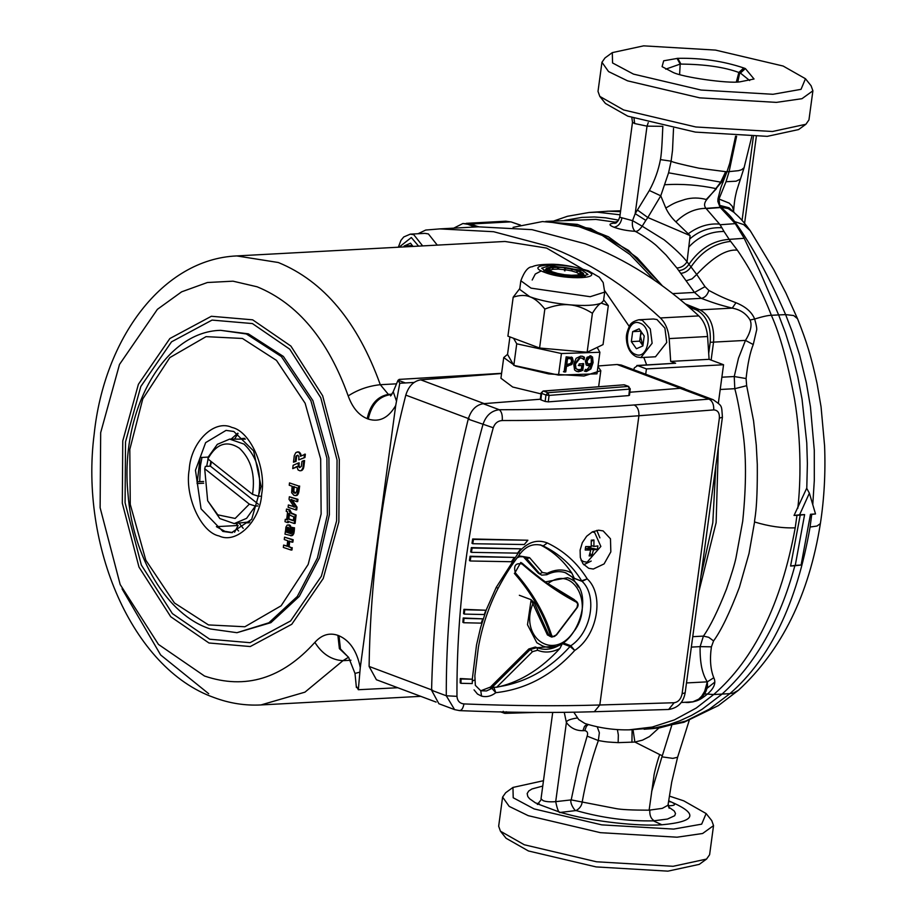 <?xml version="1.0" encoding="UTF-8"?>
<svg xmlns="http://www.w3.org/2000/svg" width="917" height="917" viewBox="0 0 917 917"><rect width="100%" height="100%" fill="white"/><g stroke="black" fill="none" stroke-linecap="round" stroke-linejoin="round"><path stroke-width="1.38" d="M700.875 576.587L712.796 522.828L715.856 465.71M716.131 522.644L718.309 447.611L716.131 522.633L698.788 591.958L716.131 522.644M708.738 353.137L710.205 342.293C711.214 326.269 706.617 315.471 696.393 309.912L689.148 307.195M654.727 280.407L630.128 254.639L602.297 235.451L572.54 224.229L542.44 221.57L513.084 227.347M475.04 227.003L467.83 224.298L462.89 223.519L453.709 228.15M478.376 226.82L471.178 224.115L462.89 223.519M615.215 222.143L595.89 219.415L545.787 221.398L590.651 228.505L628.638 250.444L662.361 285.817L637.269 257.826L608.429 236.792L577.343 224.39L542.44 221.57M710.205 342.293L713.552 342.121L711.122 360.083L713.552 342.121C714.561 326.085 709.953 315.299 699.728 309.74L686.214 304.673M232.54 532.571L224.894 531.321L216.401 526.656L238.111 525.487L234.58 532.25M235.784 523.504L238.111 525.487M208.411 457.079L200.17 457.526L197.086 483.568L203.689 483.213M237.755 433.214L231.233 439.025M236.953 632.696L270.882 622.666L299.286 596.394L319.414 557.914L329.386 514.678L328.905 458.019L312.892 400.58L283.376 356.438L248.324 333.834L220.665 330.338L246.318 333.948L281.37 356.553L310.886 400.695L326.899 458.122L327.38 514.781L317.408 558.017L297.28 596.508L268.876 622.781L236.953 632.696L210.394 628.97C167.112 615.215 132.575 557.318 127.944 493.186C119.818 411.137 163.776 331.495 220.665 330.338M232.46 532.582L231.107 532.536M197.006 481.815L203.608 481.459M287.537 527.401L288.374 527.355L287.525 532.089L286.689 532.135L286.62 529.911L287.915 527.332M287.434 531.126L286.597 531.172M287.457 529.866L286.62 529.911M287.537 529.006L286.7 529.052M287.583 528.685L286.746 528.731M287.72 528.203L286.883 528.249M287.869 527.825L287.032 527.871M288.064 527.584L287.227 527.63M288.053 527.378L289.187 529.269L288.809 533.041L286.689 532.135M287.525 532.089L289.646 532.995M287.617 532.307L286.78 532.353M285.565 530.565L284.981 534.141L291.331 535.643L292.867 533.843L293.6 527.768L292.328 527.344L291.709 532.662L289.829 533.43L289.978 526.518L288.74 525.074L287.227 525.017L285.909 527.115L285.565 530.565M288.981 524.856L288.385 524.96M289.577 525.028L290.162 525.418L289.325 525.464M290.517 525.854L290.815 526.484L289.978 526.518M290.815 526.484L291.044 527.321L290.208 527.367M291.044 527.321L291.136 528.479L290.299 528.524M291.136 528.479L291.102 529.969L290.265 530.015M291.102 529.969L290.162 530.92M290.998 530.874L290.666 533.396L289.829 533.43M291.331 533.591L290.494 533.637M293.6 527.768L292.328 527.344M294.437 527.722L294.414 528.891L293.578 528.937M294.414 528.891L294.277 530.714L293.44 530.76M294.277 530.714L294.162 531.814L293.325 531.86M294.162 531.814L293.199 532.639M294.036 532.594L293.704 533.797L292.867 533.843M293.704 533.797L292.408 534.714M293.245 534.668L291.881 535.299M292.718 535.253L291.331 535.643M292.156 535.597L290.758 535.803M286.07 531.963L285.233 532.009M293.795 516.856L293.337 520.718L288.018 518.919L288.66 513.566L290.506 515.457L293.795 516.856M289.485 513.52L288.855 518.873L294.174 520.673M288.855 518.873L288.018 518.919M286.505 509.061L289.887 509.875L291.468 512.993L296.111 515.01L295.102 523.447L294.265 523.492L295.274 515.056L290.632 513.039L289.05 509.921L286.505 509.061L286.23 511.377L287.594 511.846L286.654 519.779L285.29 519.32L285.004 521.716L287.56 522.575L287.709 521.28L294.265 523.492M296.111 515.01L295.274 515.056M288.546 521.234L288.385 522.53L287.56 522.575M287.491 519.733L285.29 519.32M289.887 509.875L289.05 509.921M289.875 510.23L289.05 510.276M290.001 510.861L289.164 510.907M290.208 511.491L289.371 511.537M290.54 512.03L289.715 512.076M290.964 512.534L290.127 512.58M291.468 512.993L290.632 513.039M292.328 513.566L291.491 513.612M292.981 513.841L292.145 513.887M294.781 514.632L293.944 514.678M293.348 486.629L297.223 487.936L296.638 491.615L295.377 493.151L292.993 491.512L293.348 486.629M294.185 486.583L293.83 491.466L295.733 493.128M295.446 493.082L294.609 493.128M294.942 492.91L294.105 492.956M294.575 492.647L293.738 492.693M294.254 492.326L293.417 492.372M294.025 491.913L293.188 491.959M293.83 491.466L292.993 491.512M293.715 490.973L292.878 491.019M293.635 490.159L292.798 490.205M293.669 489.621L292.832 489.667M293.738 488.921L292.901 488.967M294.013 487.34L293.188 487.385M289.497 482.915L289.222 485.231L292.133 486.216L291.64 492.704L293.99 495.386L296.088 495.478L297.2 494.32L298.793 486.044L289.497 482.915L298.793 486.044M299.63 486.01L299.194 489.644L298.357 489.678M299.194 489.644L298.243 490.572M299.068 490.526L298.793 492.062L297.956 492.108M298.793 492.062L298.461 493.312L297.624 493.357M298.461 493.312L297.2 494.32M298.036 494.274L296.684 495.031M297.521 494.985L296.088 495.478M296.925 495.432L295.389 495.638M284.557 537.156L293.176 539.735L292.89 542.13L292.053 542.176L292.34 539.781L284.557 537.156L284.281 539.551L287.709 540.709L287.044 546.234L283.617 545.076L283.342 547.438L291.113 550.062L291.4 547.701L288.259 546.635L288.912 541.122L292.053 542.176M293.176 539.735L292.34 539.781M289.749 541.076L289.096 546.589L288.259 546.635M289.096 546.589L291.4 547.701M292.236 547.655L291.95 550.017L291.113 550.062M287.881 546.188L283.617 545.076M289.348 496.762L297.968 499.341L297.693 501.599L296.856 501.645L297.131 499.387L289.348 496.762L289.05 499.341L293.944 506.551L288.374 504.98L288.098 507.296L295.882 509.921L296.202 507.216L290.861 499.501L296.856 501.645M297.968 499.341L297.131 499.387M291.698 499.456L292.603 500.648L291.766 500.693M292.603 500.648L293.52 501.954L292.683 502M293.52 501.954L297.039 507.17L296.202 507.216M297.039 507.17L296.718 509.875L295.882 509.921M291.698 506.092L288.374 504.98M292.534 506.058L293.956 506.551L294.449 507.147L293.108 506.597M299.045 464.61L298.197 464.919L299.045 464.61L299.251 462.913L298.415 462.959L293.119 465.309L292.729 468.621L296.776 466.535M298.208 464.655L298.415 462.959M299.034 464.873L298.197 464.919M299.057 465.355L299.194 466.077L298.22 465.4M299.194 466.077L299.572 466.891L298.736 466.936L298.357 466.111M299.572 466.891L298.736 466.936M303.802 467.2L302.713 468.163L303.802 467.2L304.593 460.575L303.756 460.621L301.991 461.389L301.28 466.524L299.527 467.636M302.977 467.246L303.756 460.621M303.55 468.117L303.183 468.931L302.346 468.965L302.713 468.163M303.183 468.931L301.899 469.676L302.346 468.965M302.736 469.63L301.899 469.676M302.209 470.203L301.372 470.238M301.601 470.593L300.765 470.639M296.867 466.673L298.105 469.997L300.134 470.857M297.612 466.489L294.838 467.51M295.675 467.464L292.729 468.621M298.575 451.886L295.859 452.574L294.288 455.577L293.486 462.202L295.228 461.423L295.927 456.276L297.738 455.187M297.738 451.932L297.085 451.955M298.896 451.978L298.059 452.024M299.125 452.081L298.289 452.127M299.561 452.368L298.724 452.413M299.962 452.769L299.125 452.803M300.306 453.239L300.616 453.8L299.779 453.846L299.469 453.285M300.616 453.8L300.868 454.408L299.779 453.846M300.868 454.408L301.04 455.073L300.031 454.454M301.04 455.073L301.154 455.749L300.203 455.119M301.154 455.749L300.317 455.795M304.96 457.491L298.782 459.853L304.96 457.491L305.35 454.156L300.432 456.288M304.123 457.537L304.524 454.202M297.876 455.256L298.873 456.655L298.782 459.853M297.211 455.543L296.134 455.887M296.97 455.852L295.927 456.276M296.764 456.23L295.801 456.735M296.627 456.689L295.755 456.987M296.581 456.941L296.065 461.377L295.228 461.423M296.065 461.377L293.486 462.202M398.345 247.212L400.947 240.357L403.755 236.953L410.277 234.156L424.892 233.365L428.399 233.927L437.271 245.114M412.341 246.455L412.432 245.825M403.996 246.914L404.11 246.02L410.564 243.2L412.868 246.432M412.467 245.573L404.11 246.02M642.92 345.571L640.353 336.172L641.613 332.309M656.962 319.54L664.905 328.16L666.739 342.477L655.495 356.782L640.88 357.573L652.125 343.267L650.291 328.951L642.347 320.331L638.84 319.769L653.454 318.99L656.962 319.54M642.909 345.675L639.676 341.158L641.029 331.186L632.673 331.633L639.126 328.813L644.215 335.966L642.874 345.927L636.432 348.747L631.332 341.605L632.673 331.633M639.676 341.158L631.332 341.605M243.2 528.364L239.303 523.309M234.752 438.83L238.076 433.397M238.603 530.977L236.46 528.662M706.548 859.069L699.247 864.376L667.908 871.15L596.061 866.909L528.433 850.965L506.081 838.264L500.453 831.203L524.295 844.763L596.451 861.774L673.112 866.301L706.548 859.069L709.609 854.724L713.541 825.621L702.628 833.496L677.055 837.198L600.394 832.67L528.226 815.66L509.21 806.398L502.596 797.091L505.657 792.746L512.958 787.439L513.211 797.767L534.118 808.92L601.747 824.864L673.594 829.094L701.677 824.154L706.124 813.551L683.773 800.85L669.444 796.116M502.596 797.091L498.665 826.194L500.453 831.203M543.483 780.711L512.958 787.439M783.129 66.035L715.489 50.091L643.642 45.85L612.304 52.624L612.556 62.952L633.464 74.105L701.092 90.049L772.951 94.291L801.034 89.339L805.47 78.736L783.129 66.035M805.47 78.736L811.109 85.797L812.898 90.806L801.974 98.692L776.401 102.383L699.74 97.855L627.583 80.845L608.556 71.583L601.953 62.276L605.002 57.931L612.304 52.624M805.905 124.265L798.604 129.572L767.265 136.346L695.407 132.105L627.778 116.161L605.438 103.461L599.798 96.4L623.64 109.96L695.808 126.97L772.469 131.498L805.905 124.265L808.954 119.909L812.898 90.806M601.953 62.276L598.01 91.391L599.798 96.4M686.558 280.648L692.048 278.871L696.725 274.458L705.024 286.666L694.49 292.443L676.861 267.982L666.029 255.018L657.581 246.765C652.468 241.48 637.716 232.31 635.057 231.313C627.182 230.82 620.167 229.468 614.035 227.244C607.994 224.837 608.716 223.404 616.178 222.946M668.47 806.88L674.282 811.029L675.508 813.494L674.717 815.706L667.45 819.064L653.408 820.853C627.847 821.368 602.068 817.941 576.059 810.548L560.425 812.416L567.818 814.388C594.72 821.609 638.599 826.458 661.914 824.784C696.118 821.609 698.914 813.872 670.338 801.573C676.494 804.22 675.909 805.63 668.562 805.802L668.264 805.802M753.247 344.551C750.06 352.483 747.676 363.808 746.083 378.549L734.242 376.532L738.472 358.238L745.464 340.402C749.338 334.43 752.742 325.799 750.06 320.022C746.255 313.58 740.306 309.614 732.236 308.123C717.805 304.478 712.807 302.621 701.253 298.346C704.875 297.727 707.408 295.091 708.841 290.437C719.455 296.042 724.086 298.197 735.973 302.736C745.59 306.599 751.814 312.032 754.645 319.013C756.502 325.569 757.133 329.409 756.525 330.521L753.247 344.551L745.464 340.402L713.552 342.121C714.572 326.314 710.067 315.551 700.038 309.854L685.389 303.963M478.88 226.797L466.237 223.335L505.771 221.203L511.377 221.994M714.836 682.065L705.379 689.641M680.173 64.144L680.93 64.087C704.99 64.316 724.292 67.113 738.861 72.477L736.351 81.968M679.623 74.472L680.173 64.098L665.708 69.153M739.698 81.877L754.038 79.011L745.395 68.58L740.397 73.062L749.682 80.547M740.397 73.062L739.732 72.787L744.65 68.305L743.767 67.973C723.146 61.061 701.15 57.851 677.766 58.333L663.679 60.797L662.085 66.654L672.688 72.214C682.133 77.326 728.66 83.745 739.675 81.865M737.818 81.934L739.732 72.798L738.861 72.477L743.767 67.973M680.173 64.087L677.033 58.367M745.383 68.58L744.65 68.305M673.525 128.403L672.516 150.365L671.118 161.163C672.035 162.045 681.274 164.384 698.834 168.178L725.668 171.674L720.716 182.139L668.573 172.809L660.767 195.814L649.351 190.484C654.749 180.511 658.44 170.218 660.435 159.615C662.028 151.305 662.418 133.297 662.831 126.328L647.024 126.145L648.262 122.614M675.898 221.868C685.068 212.939 695.086 208.434 705.952 208.354C703.901 205.832 704.141 202.932 706.686 199.654L706.228 199.505C699.098 197.568 692.06 197.533 685.125 199.402C675.325 202.531 674.729 202.668 665.799 208.021C668.218 213.202 671.576 217.81 675.898 221.868L690.123 235.612L647.826 217.512L645.82 220.401L635.194 213.65L647.024 126.145L634.679 123.554L632.501 122.248L619.766 217.226L632.558 220.653L635.194 213.65L649.351 190.484M470.868 224.012L510.482 221.88L505.806 221.203M616.533 222.43L615.215 222.109M721.874 377.196L734.242 376.532L734.792 388.693L720.212 389.484M692.748 636.685L703.431 636.1C710.285 626.391 717.977 610.699 726.505 589.046C731.56 574.386 734.723 563.955 735.996 557.754L742.713 521.211C746.461 484.589 746.392 454.121 742.529 429.832C739.95 411.71 737.36 398.001 734.792 388.693L746.667 385.69L753.556 420.777L756.261 445.02L757.293 464.449C757.66 512.271 754.255 519.228 754.565 521.968L749.006 553.559L739.411 587.281C729.772 612.671 721.152 630.552 713.564 640.937L711.42 646.829L700.118 646.634C699.958 654.188 700.462 661.008 701.608 667.072C702.892 673.124 704.795 678.053 707.328 681.847L686.501 682.936M713.564 640.937L708.726 637.315L703.431 636.1L700.118 646.634L691.338 647.104M681.182 702.514L692.851 701.803L698.697 699.167L701.688 696.198L704.669 691.315L707.328 681.847L713.793 677.732C716.257 682.752 714.217 688.128 707.66 693.86C699.247 700.875 696.439 701.31 688.38 702.525L688.323 702.124M672.7 293.612L694.49 292.443L701.253 298.346L680.024 299.481M725.668 171.674L727.021 171.651L729.737 163.226L735.606 136.152M736.615 136.209L729.118 171.617L738.472 170.677L741.589 169.748L744.077 167.731L751.745 136.667M669.697 801.515L670.338 801.573L669.754 801.355M542.749 786.064L531.975 788.964L528.731 790.993L527.16 793.572L527.802 796.529L529.613 798.776L535.631 802.983L538.428 803.693M617.794 221.249L615.296 222.132M564.689 220.378L581.894 217.398L594.331 216.974L605.747 217.822L618.585 220.16M735.973 302.736L732.236 308.123L700.038 309.854M737.36 250.181L730.643 241.366C714.584 243.211 701.367 251.728 690.994 266.904L696.714 274.447C713.059 257.092 726.608 249 737.36 250.181C750.484 269.185 761.821 290.884 771.369 315.299C768.068 315.345 762.497 316.594 754.645 319.013L750.06 320.022M746.083 378.549L746.667 385.69M711.42 646.829C709.655 659.094 710.446 669.399 713.793 677.732M706.101 690.937L707.534 686.455L707.328 681.847M685.847 702.262L684.059 702.353M645.82 220.401L642.187 226.19L632.558 220.653C631.882 225.307 632.707 228.86 635.057 231.313C637.063 231.795 639.447 230.087 642.187 226.19L664.137 239.818C675.084 248.816 682.718 256.152 687.039 261.803C684.472 265.724 681.079 267.775 676.861 267.982M705.024 286.666L708.841 290.437M668.573 172.809L671.118 161.163L660.435 159.615M744.191 167.444L736.649 190.862C735.812 195.023 734.62 197.533 733.623 210.841L732.339 206.336L729.233 203.138L718.985 199.023L726.012 181.715L729.118 171.617L726.998 171.72L721.392 182.265L706.686 199.654M560.619 812.393C559.083 813.666 557.444 810.089 555.702 801.653L571.199 799.888C569.239 802.581 575.372 811.992 576.059 810.548C579.67 808.576 581.71 805.734 582.18 802.031L615.777 808.542C620.947 809.619 632.065 810.158 649.121 810.181L662.303 808.358L667.977 805.241L671.702 782.155L677.594 757.27L672.803 758.37L661.936 756.846L651.643 791.612M560.425 812.416L537.385 803.819M552.71 712.44L541.019 798.856L543.139 800.656C545.844 801.733 550.028 802.066 555.702 801.653L566.397 722.493L564.242 712.349M619.995 214.796L597.242 212.194L589.035 212.492M629.119 729.84L652.216 727.055L674.35 719.914L696.267 708.027L713.678 694.536C754.083 659.426 781.261 603.867 795.211 527.837L796.976 515.297L794.053 515.446L806.685 488.28L809.379 493.163L799.59 514.815L804.61 514.586L795.257 565.399L801.103 565.032L810.479 514.265L815.511 513.956L810.445 514.575M688.38 702.525L685.847 702.479M573.813 712.211L578.661 719.513L584.908 723.49C599.718 728.132 614.768 730.241 630.071 729.817M690.123 235.612L687.039 261.803L690.994 266.904C688.358 270.767 685.022 272.899 680.976 273.312M665.799 208.021L660.767 195.814L647.826 217.512L637.624 210.153M726.998 171.72L720.877 187.538L717.965 198.897L718.985 199.023L719.696 205.374L729.072 207.792L733.887 212.263M649.121 810.181L653.901 776.229C653.844 773.959 658.693 756.204 659.804 754.622L634.873 742.048L618.15 742.632C608.556 742.059 607.662 742.231 598.342 740.546C591.454 759.941 586.066 780.436 582.18 802.031L571.199 799.888L577.985 767.77L587.132 736.145L598.342 740.546L599.363 732.729L597.208 726.745M587.132 736.145C588.21 733.05 587.43 731.216 584.782 730.62L582.914 730.689C576.036 730.78 570.534 728.041 566.397 722.493C566.385 720.59 570.042 719.088 577.378 717.965M620.419 211.667L608.728 211.174L588.989 212.492L567.451 216.286L553.925 220.951M688.701 247.166C698.387 236.712 710.148 231.485 724.006 231.474L729.187 239.371L744.191 238.305L759.826 271.317L778.636 314.921L771.369 315.299C780.012 334.636 787.737 362.662 794.581 399.342C801.607 441.386 800.724 483.912 797.767 508.373M730.643 241.366L729.095 239.371C713.002 240.541 699.625 248.839 688.942 264.279C686.34 268.177 682.97 270.263 678.832 270.572M630.22 729.806L655.46 727.823L668.665 724.705L679.703 720.865L691.59 715.375L702.113 709.277L721.874 694.249C755.608 663.793 779.931 620.958 794.844 565.743L790.58 566.018L800.232 515.136L796.965 515.297M806.777 488.474L807.384 463.521L806.765 442.9L802.031 399.044L797.733 376.509L792.746 356.381L785.376 332.733L778.636 314.932L785.605 314.623M794.053 515.446L799.59 514.815M724.006 231.474L721.897 227.748C709.815 227.129 699.201 230.797 690.054 238.729M723.1 182.231L720.716 182.139L715.868 188.581C698.995 185.005 681.984 183.709 664.859 184.718M717.965 198.897L717.862 201.488L720.063 207.322L705.952 208.354L719.593 224.103C708.818 223.221 698.513 226.35 688.678 233.468M659.804 754.622L662.338 755.7L661.936 756.846M671.657 725.702L662.338 755.7M584.782 730.62L586.364 726.333L588.256 724.499M617.405 729.588L618.333 734.953L618.15 742.632M632.1 729.749L631.939 742.323M658.945 727.96L649.477 736.546L642.508 740.145L634.873 742.048L633.039 729.726M812.794 504.339L814.307 480.428L814.285 450.316L810.456 406.804L806.364 382.916L799.647 355.108L792.299 331.943L785.628 314.611C768.813 276.269 751.825 245.263 734.666 221.605C730.253 215.839 729.691 215.208 721.094 207.276L720.338 207.563M706.228 208.618L720.326 207.563L735.274 223.645L744.203 238.294M735.274 223.645L720.028 224.757L721.897 227.748M801.103 565.032L794.844 565.743M704.428 693.871L713.678 694.536L729.921 693.642C770.211 658.555 796.93 603.008 810.078 527.034L811.728 514.494M790.58 566.018L795.257 565.399M800.232 515.136L804.61 514.586M809.379 493.163L815.511 513.956M720.028 224.757L719.593 224.103M733.955 212.354L728.098 208.537L721.094 207.276L719.696 205.374M733.738 212.079C736.397 215.128 740.042 216.699 750.278 230.752L743.653 224.596L734.666 221.605M785.617 314.611L793.652 315.528L797.515 318.703L785.812 292.787L773.719 269.541L750.278 230.752M706.124 813.551L711.752 820.612L713.541 825.621M418.083 233.732L425.706 230.052L439.828 228.895L493.598 231.714L546.853 245.859C586.949 260.955 624.798 284.992 660.378 317.958C665.398 322.887 668.333 329.765 669.181 338.591L670.671 361.401L709.093 359.326L723.559 364.748L718.355 403.171M439.828 228.895L478.25 226.82L532.009 229.651L585.264 243.796C625.371 258.892 663.209 282.917 698.8 315.895C703.82 320.824 706.755 327.701 707.592 336.516L709.093 359.326M210.864 461.285L210.039 466.157M646.657 364.92L643.814 357.412M629.234 326.429L604.807 290.872M582.306 268.83L546.555 248.06L504.992 241.469L236.746 255.923L278.321 262.514C323.667 281.106 357.664 321.833 380.303 384.704C368.519 385.942 357.825 389.679 348.196 395.915C327.988 339.771 297.624 303.401 257.127 286.792L233.01 281.175L207.38 282.516L181.623 291.835L157.403 309.327L119.497 364.45L100.675 432.664L100.125 507.72L120.184 584.553L158.446 644.41L204.502 676.024C245.366 689.893 282.161 678.683 314.875 642.37C321.695 634.793 329.375 632.455 337.892 635.343L338.992 635.768C349.881 640.57 356.977 651.185 360.278 667.587L395.72 405.497C388.51 417.969 379.374 422.485 368.29 419.08L367.19 418.656C358.742 415.195 352.415 407.618 348.196 395.915M414.025 382.446L399.766 383.26L395.72 405.497M360.278 667.587L358.329 689.722L356.644 686.673L356.392 687.509L354.994 673.41L359.716 672.195M397.772 687.739L358.329 689.722M633.658 369.7L634.438 367.797L637.647 365.619L636.845 365.493L675.6 363.247L637.647 365.619L646.428 368.909L723.559 364.748M675.611 363.247L670.671 361.401M501.599 373.322L399.182 379.397L397.909 380.509L393.233 391.708L396.396 400.878M645.706 374.216L646.428 368.909M405.383 382.951L398.081 380.211L399.766 383.26M252.519 494.332C255.442 474.662 251.075 459.291 239.429 448.218C226.843 440.057 216.32 443.633 207.884 458.924L208.537 456.609L217.306 444.355L229.674 439.105L244.048 444.115C257.219 456.7 262.044 474.089 258.548 496.28L252.519 494.332L207.884 458.924M249.848 521.865L234.225 523.584L219.851 518.575L207.666 500.762L217.787 514.838L235.153 518.449L249.344 504.132L255.362 506.081L246.593 518.346L234.225 523.584M260.21 496.189L258.548 496.28M257.929 505.943L255.362 506.081M211.506 461.801L210.371 466.145L205.362 466.409L204.697 468.713L249.344 504.132M204.697 468.713L207.655 500.728M229.674 439.105L245.389 439.14M210.371 466.145L258.434 504.27M581.034 560.046L583.693 561.663L587.109 562.178L600.853 546.44L594.629 532.468L592.187 531.963M591.27 540.147L591.224 546.601L585.676 546.566L585.206 550.017L590.766 550.051L589.138 555.92L591.82 555.771L593.437 549.913L597.414 549.363L597.884 545.902L593.907 546.463L593.952 539.998L591.27 540.147M591.339 541.145L593.952 539.998M591.316 545.489L593.907 546.463M589.86 546.624L589.711 547.793L597.414 549.363M589.711 547.793L588.026 547.885L593.437 549.913M588.026 547.885L587.74 550.051M590.021 553.26L591.82 555.771M585.355 548.034L590.766 550.051M568.907 358.49L571.016 358.994L571.589 361.264L570.592 363.522L566.74 364.553L567.554 358.536L570.351 358.719M570.259 358.65L571.016 358.994M589.035 364.038L586.869 363.292L588.359 363.762L586.869 363.292L586.399 360.69L589.081 357.137L589.757 357.412L591.178 358.215L591.339 363.132L589.035 364.038L587.545 363.568L587.063 360.954L589.757 357.412L591.178 358.215M558.063 269.128L557.009 266.87L551.151 267.065L552.699 267.535L553.272 269.289L558.063 269.128M571.417 275.409L572.953 276.682L579.166 276.476L576.403 275.18M566.74 364.553L566.076 364.278L566.889 358.26L567.554 358.536M566.889 358.26L568.242 358.215M589.081 357.137L590.502 357.939L589.081 357.137M583.82 356.988L584.496 357.263L584.163 359.693L583.499 359.418L583.82 356.988L582.203 356.174M576.231 371.202L577.859 371.5L582.112 370.067L582.994 363.464M578.306 365.379L581.825 365.551L578.982 365.654L579.212 363.889L583.67 363.74L582.776 370.342L578.524 371.775L576.564 371.351L574.558 369.941L573.755 364.106L576.14 358.306L580.656 356.105L583.006 356.495M577.263 369.643L581.298 369.459L581.825 365.551M578.031 369.757L575.291 368.256L574.787 363.717L579.555 357.573L581.974 358.203M584.026 359.693L581.871 358.134M563.451 371.683L565.078 371.626L565.835 365.998L571.108 364.267L572.632 360.874L571.268 357.045M584.381 371.076L585.745 371.236L590.227 368.691L592.428 362.307L591.855 356.747L590.766 355.876M586.731 365.298L591.133 364.588L588.439 365.723L586.192 364.909L585.378 361.103L587.052 357.263L591.098 355.991M550.28 267.477L551.151 267.065L550.28 267.477M582.65 358.467L580.232 357.848L575.463 363.992L575.968 368.531L578.696 370.032M575.291 368.256L575.968 368.531M582.112 370.067L582.776 370.342M582.88 356.438L584.496 357.263M565.835 365.998L566.511 366.273L565.755 371.901L564.115 371.958L566.156 356.851L572.323 357.584L573.297 361.149L571.772 364.53L566.511 366.273M565.078 371.626L565.755 371.901M571.635 357.183L572.323 357.584L571.658 357.309M589.986 355.762L592.531 357.022L593.104 362.57L590.892 368.955L586.422 371.511L585.057 371.351L585.321 369.402M591.133 364.588L586.88 369.746L585.573 369.482M587.052 365.447L586.192 364.909M597.15 347.428L599.901 352.266L561.445 353.526L516.73 343.806L513.577 338.293M552.172 349.136L570.145 350.741M558.453 267.386L564.838 267.512L558.453 267.386L558.659 269.151L564.574 269.655L564.803 267.924M572.77 268.899L565.502 267.569L573.033 269.415L565.468 268.016L565.239 269.736L571.096 270.802L571.761 269.162M572.346 269.3L579.647 271.398L572.346 269.3L571.692 270.951L576.335 272.36L577.343 270.824M577.744 270.996L579.338 270.939L583.304 273.495L577.744 270.996L576.736 272.532L579.246 274.011L580.438 272.59M579.601 274.573L582.398 274.458L583.292 275.283L583.441 273.644L580.576 272.75L579.257 275.432M584.416 276.487L583.441 273.644L582.536 272.911L582.398 274.458M578.902 275.536L579.59 276.418L583.132 275.398L580.289 274.217L577.057 275.043L578.902 275.536L582.238 274.573M561.445 353.526L558.533 375.11L513.818 365.39L516.73 343.806M513.818 365.39L507.548 354.398L509.909 336.917M558.533 375.11L596.978 373.838L599.901 352.266M564.643 276.028L564.826 274.733L564.677 276.006L572.346 276.659L570.959 275.26M556.963 273.759L556.413 274.538L564.012 275.925L564.161 274.619L556.963 273.759L564.127 275.066M552.768 272.017L549.799 272.555L555.828 274.401L557.593 273.575M552.16 271.719L549.18 270.068L546.142 270.469L549.398 272.395L552.343 271.833M549.822 270.366L549.18 268.555L546.165 268.67L546.005 270.309L547.082 269.747L549.696 270.526M549.34 268.44L547.392 268.085L550.727 267.122L549.856 267.535L552.275 267.592L549.34 268.44L550.12 270.125L552.848 269.334L552.275 267.592M571.073 275.238L564.826 274.733L571.176 275.272M515.514 573.022C532.33 592.244 544.343 612.969 551.576 635.194L550.395 635.401C543.208 613.301 531.252 592.691 514.529 573.583L520.764 562.465L522.071 564.001C515.606 562.717 513.371 565.663 515.377 572.85L514.529 573.583M551.449 636.937L547.415 634.931L548.584 634.724L549.57 636.146L551.931 637.12L556.241 634.919L577.022 607.467L577.71 604.005L576.552 602.263C559.221 593.345 541.122 580.644 522.254 564.15L522.277 563.359C541.053 579.773 559.049 592.405 576.277 601.265L576.552 602.263L576.277 601.265M547.415 634.931L531.035 599.661L534.244 602.744L548.584 634.724L551.931 637.12L556.47 635L576.506 608.567C578.696 605.919 578.638 603.501 576.323 601.288C559.129 592.439 541.145 579.808 522.369 563.405L520.764 562.465M547.289 583.292L548.079 584.496M522.071 564.001L522.071 563.187L522.071 564.001M515.377 572.85L514.357 573.354M556.241 634.919L556.275 634.805C554.349 637.143 552.791 637.269 551.576 635.194M534.244 602.744L533.155 603.122C518.678 636.639 552.756 661.787 573.022 632.558C595.271 605.713 573.847 563.863 547.965 583.59L574.202 599.592L574.466 600.589M540.835 399.846L545.157 401.463L545.947 394.998L541.615 393.382L540.835 399.846L541.064 399.17L483.179 403.698L499.284 409.727C547.885 409.773 592.852 408.191 634.174 404.97L708.99 399.124L680.127 388.315L684.3 388.877L713.151 399.686L708.99 399.124C712.406 400.97 713.976 404.569 713.724 409.91L638.908 415.756L599.81 704.99L674.144 702.731C678.328 702.078 680.987 699.075 682.11 693.745L719.364 418.175C719.662 412.879 717.782 410.117 713.724 409.91M686.478 389.691L680.597 388.281L629.841 392.235L680.127 388.315M628.936 394.929L629.486 389.129L549.065 395.41L548.286 401.875L628.707 395.594M548.286 401.875L545.157 401.463M578.409 587.04L572.277 577.297M565.262 572.667L573.893 578.134L565.972 572.919C560.035 570.741 553.639 571.337 546.807 574.73L541.706 575.131L538.279 573.182L541.706 575.131M523.16 556.539L538.279 573.182M472.301 679.153L476.519 645.006L480.508 627.893L486.297 609.816L496.246 587.35L518.747 552.229L520.054 553.834C511.583 565.342 506.814 571.921 498.08 588.313C488.738 606.561 482.17 626.208 478.387 647.253L474.857 675.76L475.338 685.343L480.772 690.776L491.81 686.546M528.811 648.972L490.778 686.73L492.211 687.269L530.255 649.511L528.811 648.972L535.333 647.012L536.972 647.631L535.539 647.081M555.094 646.198L537.156 647.7M599.901 537.866L596.818 530.37M583.716 564.734L591.213 561.055M598.572 530.186L603.145 530.909L610.47 538.795L610.837 551.885L604.085 563.921L593.322 569.033L588.714 568.299L582.925 563.714L580.323 557.525L580.106 550.12L582.329 542.658L586.639 536.262L592.348 531.883L598.572 530.186M674.144 702.731L668.642 709.471L594.308 711.73C553.031 712.979 508.121 712.612 459.6 710.629L454.603 709.62L438.899 703.74L431.586 690.272C433.649 600.452 445.857 510.081 468.209 419.172C470.994 410.128 475.992 404.982 483.179 403.698M454.603 709.62L446.281 695.774L456.964 696.347C457.377 700.943 459.715 703.465 463.979 703.924C512.947 705.895 558.224 706.262 599.81 704.99L594.308 711.73M431.586 690.272L446.281 695.774C446.006 605.082 458.213 514.712 482.904 424.674C485.861 415.642 491.329 410.656 499.284 409.727C501.633 411.607 502.619 415.218 502.252 420.536C497.897 420.811 494.893 423.207 493.254 427.746C468.61 516.947 456.506 606.481 456.964 696.347M460.976 683.314L472.232 683.555L472.438 679.233L460.265 678.546L460.196 682.878L460.976 683.314L461.045 678.981L460.265 678.546M463.647 622.735L481.276 623.136L482.72 618.837L463.211 617.978L462.879 622.299L463.647 622.735L463.979 618.413L463.211 617.978M464.334 614.092L484.268 614.539L485.884 610.241L463.933 609.335L463.566 613.656L464.334 614.092L464.701 609.771L463.933 609.335M471.338 547.609L470.696 551.919L471.464 552.355L472.106 548.045L471.338 547.609L520.845 548.836L472.106 548.045M470.226 560.986L511.411 561.731L514.414 557.433L470.066 556.241L469.458 560.551L470.226 560.986L470.834 556.676L470.066 556.241M472.771 543.724L524.283 544.538L527.883 540.228L472.679 538.978L472.003 543.288L472.771 543.724L473.447 539.414L472.679 538.978M458.683 710.366C461.171 711.122 462.936 708.967 463.979 703.924M468.209 419.172L493.254 427.746M532.548 651.643L530.255 649.511L536.972 647.631C545.225 650.864 553.776 649.374 562.602 643.126L559.851 648.502C552.011 652.514 544.595 653.087 537.591 650.233L532.548 651.643L496.682 687.246L499.708 686.581C521.555 681.113 541.603 668.413 559.851 648.502M499.708 686.581C526.61 682.076 550.051 668.722 570.053 646.496L574.741 650.44L570.832 645.751C591.419 632.272 597.655 595.672 582.077 581.344L572.678 577.825M481.54 696.106L480.772 690.776L486.48 690.948L491.925 688.403L495.822 692.69C491.283 696.221 486.514 697.367 481.54 696.106L477.493 694.054L474.043 689.871M518.747 552.229C527.539 542.073 537.064 538.99 547.346 542.956L543.173 545.936L541.924 545.409C533.453 543.151 526.163 545.959 520.054 553.834M518.552 555.817L529.579 557.662L542.44 572.529L547.243 573.285C556.16 568.918 564.368 568.872 571.864 573.148C563.267 560.505 552.676 551.06 540.102 544.79L543.173 545.936C559.187 553.662 572.025 565.285 581.676 580.816L587.235 578.868L582.077 581.344L573.893 578.134M571.864 573.148L574.134 577.985M498.08 588.313L496.246 587.35M496.682 687.246L492.211 687.269M527.883 540.228L473.447 539.414M514.414 557.433L470.834 556.676M520.845 548.836L517.555 553.134L471.464 552.355M485.884 610.241L464.701 609.771M482.72 618.837L463.979 618.413M472.438 679.233L461.045 678.981M506.322 711.787L504.969 713.357L500.246 711.775M503.227 711.294L504.121 713.22M592.405 313.27L587.132 352.243L603.042 344.597L608.315 305.625L601.22 303.103C598.87 304.112 595.935 307.504 592.405 313.27C584.198 308.135 576.552 305.315 569.48 304.811C553.845 303.309 540.64 300.627 529.866 296.776L519.687 289.394L520.845 280.762L531.035 288.144L590.193 296.707L604.693 292.099L603.524 300.73L601.22 303.103C595.488 305.487 584.908 306.06 569.48 304.811C562.442 304.066 554.235 305.476 544.836 309.052C539.574 302.507 534.577 298.415 529.866 296.776C525.189 294.896 519.63 295.033 513.188 297.188L519.801 288.534M582.352 270.389L587.98 274.458L579.968 277.003L547.277 272.28L541.649 268.2L549.661 265.655L582.352 270.389M587.132 352.243L539.574 348.024L544.836 309.052M539.574 348.024L507.915 336.161L513.188 297.188M543.804 270.687L544.962 270.423M564.425 270.756L565.044 270.836M584.198 275.73L585.241 276.292M540.915 399.182L484.199 403.618L420.708 379.833C413.59 381.082 408.615 386.183 405.795 395.112C382.653 486.148 370.422 576.587 369.104 666.441L376.417 679.738L436.102 702.09M507.56 354.329L503.731 357.561L500.934 378.24L512.695 387.02L540.973 393.874M501.565 373.517L420.708 379.833M684.758 388.842L621.268 365.058L617.095 364.496L598.044 365.975M503.731 357.561L515.526 366.101L548.733 373.93L584.014 376.016L600.807 370.686L597.964 366.548M696.393 309.912L699.728 309.74M467.83 224.298L471.178 224.115M231.909 427.437C250.123 431.07 266.515 467.636 261.712 493.931C260.141 521.314 236.678 544.423 219.037 535.952C200.812 532.33 184.42 495.765 189.234 469.47C190.793 442.074 214.269 418.966 231.909 427.437M222.888 531.436L231.565 532.651L251.705 519.286L261.127 486.423L253.654 450.969L233.824 431.483L226.052 430.382L205.649 442.624L195.47 470.261L201.052 508.855L222.888 531.436M208.48 624.924L244.885 626.758L281.106 605.805L308.169 564.436L321.133 513.978L320.675 458.993L305.132 403.251L276.487 360.404L242.455 338.465L206.05 336.642L169.84 357.584L142.765 398.952L129.801 449.41L130.26 504.396L145.803 560.149L174.459 602.985L208.48 624.924M302.53 458.534L301.693 458.58M418.588 246.123L411.332 237.526L399.136 247.166M410.277 234.156L413.785 234.706L422.657 245.905M635.664 354.432C649.03 360.347 653.5 327.335 639.894 323.139C626.517 317.225 622.058 350.237 635.664 354.432M653.408 820.875L661.925 824.784M753.373 136.679L742.059 220.424M680.93 64.087L677.766 58.333M634.679 123.554L634.002 118.362M520.214 225.158L511.365 222.017M621.875 218.257C620.752 223.484 618.127 226.488 614.035 227.244M740.134 179.205L736.11 181.199L726.012 181.726M654.257 820.795C650.967 818.812 649.488 815.259 649.832 810.135M754.565 521.968C768.744 526.324 782.293 528.284 795.211 527.837M716.418 188.707L706.228 199.505M587.178 724.178L584.496 726.39L582.914 730.689M652.56 728.602L659.873 727.8L685.927 720.991L709.345 709.162L729.921 693.642L733.497 693L738.449 690.26L718.32 705.632L683.944 722.287L652.56 728.602L644.147 729.256M810.078 527.034L816.99 526.037L820.371 523.607C824.223 498.653 825.632 472.725 824.589 445.834L821.059 406.861L817.093 383.696C811.247 356.656 807.017 342.614 797.515 318.692M208.698 693.722L160.647 654.967L122.076 588.863M208.961 642.989L250.272 646.542L291.766 624.282L323.231 578.512L338.854 521.876L339.313 459.566L322.658 395.777L290.895 346.076L252.656 319.827L211.357 316.273L169.863 338.533L138.398 384.303L122.763 440.939L122.316 503.25L138.971 567.038L170.734 616.74L208.961 642.989M209.729 639.229L250.077 642.691L290.609 620.947L321.34 576.254L336.608 520.925L337.055 460.059L320.778 397.749L289.761 349.194L252.404 323.563L212.056 320.09L171.525 341.835L140.794 386.538L125.526 441.856L125.079 502.734L141.344 565.044L172.373 613.588L209.729 639.229M208.056 459.062L206.692 466.34M396.522 383.833L380.303 384.704L388.372 394.379L391.238 395.25M350.936 660.24L342.981 660.664L304.937 692.163L260.955 704.944L420.72 696.335M501.576 373.494L399.182 379.397M391.662 394.677L389.484 394.803C378.4 396.866 371.339 404.959 368.29 419.08M391.983 394.184L388.372 394.379C377.3 396.453 370.239 404.546 367.19 418.656M348.471 657.283L342.981 660.664C331.461 660.034 322.096 653.924 314.875 642.37M201.969 457.434L200.433 465.733L199.688 481.677M669.181 338.591L707.592 336.516M660.378 317.958L698.8 315.895M348.414 657.237L340.448 648.938L338.992 635.768M354.994 673.41L348.598 657.306L339.382 648.64L337.892 635.343M552.699 267.535L557.845 267.363M586.399 360.69L587.063 360.954M576.931 275.123L571.784 275.295M578.478 275.593L572.609 275.788M579.555 357.573L580.232 357.848M574.787 363.717L575.463 363.992M580.186 370.984L580.851 371.259M577.859 371.5L578.524 371.775M567.898 366.227L567.222 365.952M572.632 360.874L573.297 361.149M571.108 364.267L571.772 364.53M585.745 371.236L586.422 371.511M590.892 368.955L590.227 368.691M587.774 365.459L588.439 365.723M591.855 356.747L592.531 357.022M592.428 362.307L593.104 362.57M572.013 275.765L564.78 275.146M550.693 271.879L556.367 273.621M550.292 271.719L547.22 269.896M547.082 269.747L547.231 268.2M580.45 274.103L580.576 272.75M577.355 275.066L580.289 274.217M552.286 271.833L557.272 273.358M549.18 270.068L551.885 271.673M549.18 268.555L549.054 269.919M574.202 599.592L575.429 600.83M519.343 595.282L531.035 599.661M545.363 581.894L567.485 577.71C600.646 588.095 573.882 659.632 542.027 645.683L536.858 642.76L527.493 624.718L531.023 600.509M634.174 404.97C637.59 406.816 639.172 410.415 638.908 415.756C597.036 419 551.495 420.594 502.252 420.536M547.346 542.956C563.909 550.888 577.206 562.855 587.235 578.868C604.601 594.686 597.62 635.492 574.741 650.44C552.332 675.176 526.026 689.263 495.822 692.69L493.873 687.326L491.925 688.403L489.861 687.635M682.11 693.745L685.171 692.771L722.413 417.201C721.461 404.615 722.55 406.472 713.151 399.686M719.364 418.175L722.413 417.201M562.923 642.794L570.832 645.751L570.053 646.496L562.786 643.78M474.616 680.082L472.209 681.01M542.44 572.529L539.723 573.721L526.851 558.854L525.407 558.315M529.579 557.662L526.851 558.854L523.871 556.757L519.481 556.722L517.028 557.88M537.591 650.233L537.018 647.643M546.119 574.73L547.243 573.285M547.873 392.717L628.294 386.435L623.973 384.808L543.552 391.089L547.873 392.717L545.947 394.998L549.065 395.41L547.873 392.717M541.844 392.705L543.116 391.032L623.113 384.876M629.475 395.319L630.254 388.854L628.294 386.435L629.486 389.129L629.715 388.453M584.851 270.251C563.623 261.826 521.337 264.107 544.767 272.406C565.995 280.831 608.28 278.55 584.851 270.251M432.595 690.226L369.104 666.441M469.286 418.897L405.795 395.112M680.597 388.281L617.095 364.496M638.84 319.769C633.647 321.099 630.529 323.162 629.509 325.971C624.89 336.069 626.655 339.382 626.724 342.041C628.03 349.56 631.377 354.512 636.776 356.919L640.88 357.573M631.824 117.617L632.501 122.248M744.593 223.278L756.307 136.667M520.466 225.089L511.262 221.983M619.697 216.985C618.574 220.71 616.935 222.831 614.768 223.358M706.147 690.856C700.966 702.422 688.976 702.376 691.544 701.952L691.544 701.952M669.169 808.29L668.287 804.369M668.722 801.275L670.201 801.917L668.814 800.552M541.019 798.856C542.027 798.673 540.778 800.518 537.282 804.415L539.437 804.014M733.623 210.841L733.829 212.148M689.206 720.43L677.594 757.282M607.02 211.219L620.007 210.818M738.414 690.295C781.765 650.268 809.081 594.709 820.371 523.607M236.746 255.923C162.538 259.156 104.24 338.465 94.187 433.982C79.825 545.455 131.91 668.504 214.108 697.573C229.41 703.305 245.034 705.758 260.955 704.944M393.233 391.708L390.596 395.938M244.575 438.315L241.71 438.567M246.249 522.828L249.126 522.77M594.629 532.468L592.646 531.734M583.693 561.663L581.321 560.78M590.307 357.527L589.642 357.252M587.98 363.843L587.304 363.568M576.655 275.089L571.669 275.26M556.894 266.836L550.876 267.042M564.838 267.489L557.502 266.858M579.2 270.824L573.366 269.036M583.074 273.083L579.613 270.985M583.739 274.172L583.258 273.289M546.394 268.406L544.538 271.088M550.429 267.099L546.635 268.234M557.972 273.495L564.161 274.619M557.387 273.346L552.55 271.879M668.642 709.471C677.927 708.027 683.44 702.456 685.171 692.771M475.338 685.343L474.857 675.76M535.746 712.429L504.969 713.357M540.296 399.445L541.076 392.98L543.116 391.032M628.821 386.504L624.488 384.876M604.693 292.099L603.191 282.574L599.259 277.152L588.278 270.756C572.747 266.136 559.932 263.97 549.845 264.279C540.95 264.394 535.081 265.231 532.227 266.767C528.135 266.778 524.341 271.443 520.845 280.762M608.269 305.579L603.65 299.79M532.181 280.029L535.299 274.034L541.282 270.893M600.807 370.686L598.641 386.687"/></g></svg>
